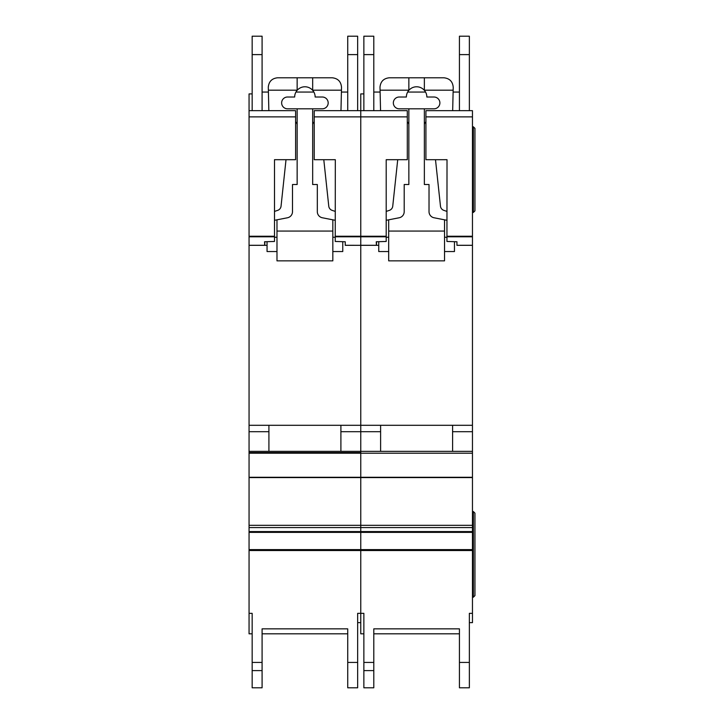 <?xml version="1.0" encoding="UTF-8"?>
<svg xmlns="http://www.w3.org/2000/svg" width="724" height="724" viewBox="0 0 724 724"><rect width="100%" height="100%" fill="white"/><g stroke="black" fill="none" stroke-linecap="round" stroke-linejoin="round"><path stroke-width="1.09" d="M295.6 159.696L274.496 159.696L295.6 159.705L295.6 116.872L249.056 116.872L249.056 110.672L252.16 110.672L252.16 36.2L262.088 36.2L262.088 110.672L268.848 110.672L262.088 110.672L268.848 110.672L268.296 87.088C268.885 81.477 271.989 78.373 277.6 77.785L332.216 77.785C337.927 78.409 341.031 81.586 341.52 87.305L340.968 110.672L346.172 110.672M322.28 97.016A5.892 5.892 0 0 1 328.18 102.917A5.892 5.892 0 0 1 322.28 108.808L287.528 108.808A5.892 5.892 0 0 1 281.636 102.917A5.892 5.892 0 0 1 287.528 97.016L294.668 97.016A10.236 10.236 180 0 1 297.148 90.337A10.236 10.236 0 0 1 312.668 90.337A10.236 10.236 180 0 1 315.148 97.016L322.28 97.016M286.016 159.705L281.048 206.177A4.968 4.968 0 0 1 277.69 210.358L274.496 211.426M295.6 121.903A3.692 3.692 0 0 1 297.148 124.917M274.496 220.304L287.482 217.77A6.208 6.208 0 0 0 292.496 211.68L292.496 184.52L297.148 184.52L297.148 108.808M276.984 251.545L267.056 251.545L267.056 241.689M332.832 251.545L342.76 251.545L342.76 241.689M312.668 108.808L312.668 184.52L317.32 184.52L317.32 211.68A6.208 6.208 0 0 0 322.334 217.77L335.312 220.304M312.668 124.917A3.692 3.692 0 0 1 314.216 121.903M335.312 211.426L332.126 210.358A4.968 4.968 0 0 1 328.768 206.177L323.791 159.705M276.984 219.815L276.984 231.065L332.832 231.065L332.832 219.815M312.668 77.785L312.668 90.337M297.148 77.785L297.148 90.337M268.369 90.192L297.148 90.192M332.832 231.065L332.832 260.848L276.984 260.848L276.984 231.065M276.984 237.264L274.496 237.264M335.312 237.264L332.832 237.264M312.668 90.192L341.447 90.192M249.056 116.872L249.056 613.337L252.16 613.337L252.16 633.808L249.056 633.808L249.056 613.337M314.216 159.705L335.312 159.696L314.216 159.705L314.216 110.672L347.728 110.672L347.728 36.2L357.656 36.2L357.656 110.672L360.76 110.672L360.76 613.337L363.864 613.337L363.864 633.808L360.76 633.808L360.76 613.337L357.656 613.337L357.656 687.8L347.728 687.8L347.728 628.848L347.728 633.808L262.088 633.808L262.088 628.848L262.088 687.8L252.16 687.8L252.16 613.337M249.056 451.36L360.76 451.36L360.76 452.609L249.056 452.609L360.76 452.609L360.76 613.337M274.496 159.696L274.496 241.463L264.568 241.762L264.694 245.336L267.056 245.336L264.794 245.336L264.794 241.753M252.16 93.912L249.056 93.912L249.056 110.672L295.6 110.672L295.6 116.872M335.312 159.696L335.239 241.463L345.248 241.762L345.248 245.291L378.752 245.336L376.498 245.336L376.498 241.753M345.248 245.336L360.76 245.336L345.248 245.291M249.056 245.336L264.694 245.336L249.056 245.336M314.216 116.872L407.304 116.872L407.304 110.672L363.864 110.672L363.864 36.2L373.792 36.2L373.792 110.672L380.553 110.672L360.76 110.672L360.76 245.291L376.399 245.291L360.76 245.336L360.76 451.36L472.464 451.36L472.464 622.64L469.36 622.64L469.36 613.337L469.36 687.8L459.432 687.8L459.432 628.848L459.432 633.808L373.792 633.808L373.792 628.848L373.792 687.8L363.864 687.8L363.864 613.337M249.056 425.296L472.464 425.296L472.464 451.36M340.904 425.296L268.912 425.296L268.912 451.36L340.904 451.36L340.904 425.296M249.056 431.694L268.912 431.694M340.904 431.694L380.616 431.694M262.088 628.848L347.728 628.848M360.76 622.64L357.656 622.64L357.656 613.337M347.728 36.2L357.656 36.2M252.16 110.672L268.848 110.672M357.656 110.672L340.968 110.672M347.728 92.048L341.411 92.048M313.863 92.048L295.953 92.048M268.405 92.048L262.088 92.048M425.92 159.705L447.016 159.696L425.92 159.705L425.92 110.672L459.432 110.672L459.432 36.2L469.36 36.2L469.36 110.672L472.464 110.672L472.464 425.296M447.016 159.696L446.943 241.463L456.944 241.762L456.944 245.291L472.464 245.291M386.2 159.696L407.304 159.696L386.2 159.705L386.2 241.463L376.272 241.762L376.399 245.291M407.304 159.696L407.304 116.872M456.944 245.336L472.464 245.336L456.944 245.291M425.92 116.872L472.464 116.872M363.864 110.672L360.76 110.672L360.76 93.912L363.864 93.912M469.36 110.672L457.876 110.672M452.6 425.296L380.616 425.296L380.616 451.36L452.6 451.36L452.6 425.296M452.6 431.694L472.464 431.694M360.76 452.609L249.056 452.609L360.76 452.609M373.792 628.848L459.432 628.848M469.36 613.337L472.464 613.337M459.432 36.2L469.36 36.2M459.432 92.048L453.106 92.048M425.567 92.048L407.657 92.048M380.109 92.048L373.792 92.048M473.369 212.449L473.369 126.809L474.944 128.383L474.944 210.865L473.369 212.449L472.464 212.449M473.369 126.809L472.464 126.809M473.369 511.56L474.944 513.135L474.944 595.617L473.369 597.2L473.369 511.56L472.464 511.56M473.369 597.2L472.464 597.2M380.553 110.672L380 87.088C380.589 81.477 383.693 78.373 389.304 77.785L443.912 77.785C449.631 78.409 452.726 81.586 453.224 87.305L452.672 110.672M433.984 97.016A5.892 5.892 0 0 1 439.884 102.917A5.892 5.892 0 0 1 433.984 108.808L399.232 108.808A5.892 5.892 0 0 1 393.34 102.917A5.892 5.892 0 0 1 399.232 97.016L406.372 97.016A10.236 10.236 180 0 1 408.852 90.337A10.236 10.236 0 0 1 424.364 90.337A10.236 10.236 180 0 1 426.852 97.016L433.984 97.016M397.72 159.705L392.743 206.177A4.968 4.968 0 0 1 389.394 210.358L386.2 211.426M407.304 121.903A3.692 3.692 0 0 1 408.852 124.917M386.2 220.304L399.177 217.77A6.208 6.208 0 0 0 404.2 211.68L404.2 184.52L408.852 184.52L408.852 108.808M388.688 251.545L378.752 251.545L378.752 241.689M444.536 251.545L454.464 251.545L454.464 241.689M424.364 108.808L424.364 184.52L429.024 184.52L429.024 211.68A6.208 6.208 0 0 0 434.038 217.77L447.016 220.304M424.364 124.917A3.692 3.692 0 0 1 425.92 121.903M447.016 211.426L443.83 210.358A4.968 4.968 0 0 1 440.473 206.177L435.495 159.705M388.688 219.815L388.688 231.065L444.536 231.065L444.536 219.815M424.364 77.785L424.364 90.337M408.852 77.785L408.852 90.337M380.064 90.192L408.852 90.192M444.536 231.065L444.536 260.848L388.688 260.848L388.688 231.065M388.688 237.264L386.2 237.264M447.016 237.264L444.536 237.264M424.364 90.192L453.152 90.192M249.056 549.597L472.464 549.597M249.056 236.802L274.496 236.802M249.056 245.291L264.694 245.291M335.312 236.232L386.2 236.232M335.312 236.802L386.2 236.802M249.056 236.232L274.496 236.232M249.056 453.206L472.464 453.206M249.056 477.279L472.464 477.279M249.056 477.596L472.464 477.596M249.056 525.316L472.464 525.316M249.056 527.57L472.464 527.57M249.056 531.579L472.464 531.579M249.056 532.375L472.464 532.375M249.056 550.53L472.464 550.53M262.088 662.424L252.16 662.424M347.728 662.424L357.656 662.424M347.728 54.608L357.656 54.608M347.728 687.8L357.656 687.8L347.728 687.8M262.088 670.596L252.16 670.596M262.088 54.608L252.16 54.608M447.016 236.232L472.464 236.232M447.016 236.802L472.464 236.802M373.792 662.424L363.864 662.424M459.432 662.424L469.36 662.424M459.432 54.608L469.36 54.608M459.432 687.8L469.36 687.8L459.432 687.8M373.792 670.596L363.864 670.596M373.792 54.608L363.864 54.608"/></g></svg>
